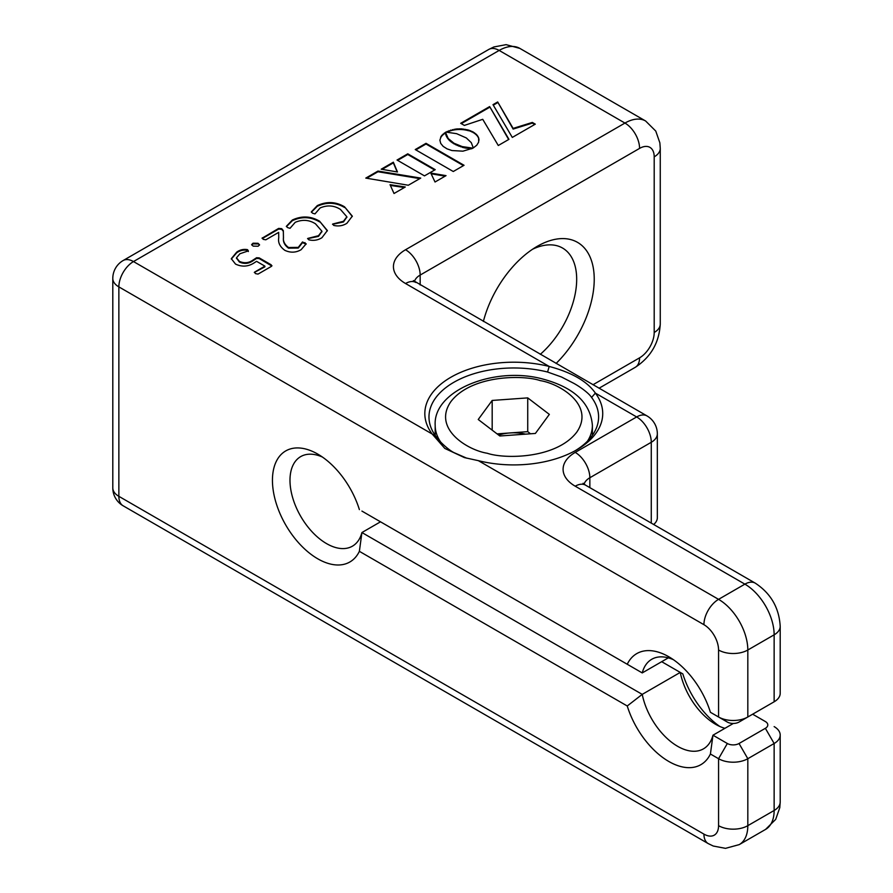 <?xml version="1.0" encoding="UTF-8"?>
<svg xmlns="http://www.w3.org/2000/svg" width="893" height="893" viewBox="0 0 893 893"><rect width="100%" height="100%" fill="white"/><g stroke="black" fill="none" stroke-linecap="round" stroke-linejoin="round"><path stroke-width="1.34" d="M497.055 433.875L509.948 432.949A31.032 17.916 0 0 0 498.651 435.081M525.564 434.143A31.032 17.916 0 0 0 509.948 432.949L527.73 431.665L530.509 433.786M492.177 400.444L478.235 419.498L499.846 435.996L535.398 433.44L549.34 414.385L527.73 397.887L492.177 400.444L492.177 430.136M527.73 431.665L527.73 397.887M262.051 238.23L278.661 228.407L281.719 228.664L283.338 230.673L283.461 237.438C282.958 241.222 284.644 244.57 288.517 247.495L298.273 247.383L302.515 241.958L306.165 243.822L301.075 249.739C295.851 252.73 290.437 252.931 284.845 250.341C279.922 246.747 277.89 242.583 278.739 237.851L278.672 232.37L265.801 239.804L263.212 239.346L262.341 237.828L262.341 238.509L278.661 229.077L281.719 229.345L283.338 231.354L283.461 238.107C282.958 241.903 284.644 245.251 288.517 248.165L298.273 248.064L302.515 242.628L306.109 244.191M472.788 148.149L462.194 146.586L453.99 143.248L448.219 138.527L445.495 132.32L441.287 136.015L439.892 140.212L440.707 143.382L443.118 146.34L447.058 148.863L451.981 150.549L462.909 151.174L472.788 148.216M508.954 139.341L489.654 106.58L460.699 123.301L464.349 125.411L482.733 119.316L498.283 145.503L508.954 139.341M532.328 122.43L513.129 128.402L497.68 101.958L493.003 104.66L512.303 137.422L535.298 124.149L532.328 122.43L532.328 123.111L513.129 129.072L513.129 128.402M435.226 169.67L407.766 153.819L397.028 160.026L424.476 175.876L435.226 169.67M394.025 193.502L405.288 186.994L390.04 184.695L394.025 193.502M365.795 178.098L408.324 185.242L420.726 178.087L377.973 171.076L365.795 178.098M393.344 162.191L381.211 169.201L397.474 171.981L393.344 162.191L393.344 162.872L382.115 169.357M466.325 137.946L471.281 142.646L473.29 147.937L476.784 145.202L478.648 142.132L478.648 137.857L476.784 134.798L473.323 132.086L468.635 130.088L461.469 128.86L455.921 129.016L445.908 132.086L456.613 133.671L466.325 137.946M430.794 173.063L435.025 182.005L446.042 175.642L430.794 173.063M464.047 165.283L426.017 143.327L415.245 149.555L453.276 171.512L464.047 165.283M575.181 450.719A84.813 48.97 0 0 0 598.6 416.942A84.813 48.97 0 0 0 591.579 397.441C588.733 392.976 579.836 386.658 573.752 383.309L561.485 376.991L547.565 372.024L549.206 366.454L405.545 283.516A41.368 23.888 180 0 1 405.545 249.739L624.944 123.067L499.154 50.432L133.481 261.56L432.19 434.02A88.943 51.359 180 0 1 450.887 377.248A88.943 51.359 180 0 1 549.206 366.454C571.877 372.504 587.27 381.389 595.374 393.11A88.943 51.359 180 0 1 576.677 449.871A88.943 51.359 180 0 1 478.358 460.665L464.416 457.596L444.814 448.431L432.19 434.02L435.985 436.443C438.843 440.863 447.728 449.425 453.811 452.55L466.816 458.209M235.506 264.071L231.309 258.691L236.701 252.139C239.949 249.783 243.555 248.946 247.517 249.649L248.343 250.877L239.916 253.757L236.489 257.809L239.391 261.359C244.079 263.435 248.488 263.1 252.607 260.343L256.581 257.731L259.193 257.887L271.171 264.797L271.271 266.46L258.044 274.095L255.465 273.615L254.538 272.142L264.908 266.147L256.57 261.336L253.389 263.368C247.64 266.75 241.668 266.985 235.506 264.071M271.941 265.679L271.271 266.46M254.304 272.465L264.908 266.828L264.908 266.147M253.177 246.133L251.625 244.626L253.043 243.197L257.999 243.287L259.55 244.782L258.133 246.222L253.177 246.133M287.669 227.626L286.352 226.331L292.346 220.013C301.778 215.637 310.853 216.039 319.594 221.218L327.363 230.55L321.938 237.705C317.941 240.228 313.555 240.943 308.777 239.815L307.784 238.42L318.5 235.707L321.904 231.187L315.497 223.819C309.145 219.778 302.381 219.287 295.215 222.324L290.024 228.307L287.669 227.626M307.572 238.71L318.5 236.377L321.893 231.521M312.617 213.226L311.3 211.92L317.294 205.602C326.726 201.238 335.813 201.639 344.542 206.819L352.311 216.151L346.886 223.295C342.89 225.829 338.503 226.532 333.725 225.416L332.732 224.009L343.459 221.297L346.852 216.776L340.445 209.42C334.094 205.379 327.34 204.877 320.163 207.924L314.972 213.896L312.617 213.226M332.52 224.31L343.459 221.977L346.841 217.111M547.565 372.024A84.813 48.97 0 0 0 428.975 416.942A84.813 48.97 0 0 0 435.985 436.443M591.579 397.441L595.374 393.11L636.653 416.942A20.684 11.944 -60 0 1 646.99 415.915L413.381 280.592M668.321 657.862L642.234 672.92L627.243 664.258A64.129 37.026 60 0 1 668.835 656.779A64.129 37.026 60 0 1 710.415 712.29L718.564 716.99A20.684 11.944 0 0 0 747.821 716.99L774.142 701.786A20.684 11.944 0 0 0 780.203 693.336L780.203 626.373A20.684 11.944 180 0 1 774.142 634.823A41.368 23.888 -120 0 0 744.885 584.145L575.215 486.194A41.368 23.888 180 0 1 575.215 452.405A20.684 11.944 60 0 1 589.849 477.744A20.684 11.944 0 0 0 584.078 484.196M361.922 511.086L627.243 664.258M380.507 521.813L361.922 532.541L359.377 551.327A64.129 37.026 60 0 1 317.785 558.817A64.129 37.026 60 0 1 272.443 480.278A64.129 37.026 60 0 1 317.785 454.102L317.785 454.102A64.129 37.026 60 0 1 359.377 509.613M673.456 659.715A51.716 29.86 -120 0 0 651.745 659.28A51.716 29.86 -120 0 0 642.234 672.92M712.971 713.764L710.415 712.29M727.337 722.057L718.564 716.99L727.337 722.057A8.271 4.778 180 0 0 739.036 722.057L747.821 716.99L747.821 650.015A20.684 11.944 180 0 1 718.564 650.015A20.684 11.944 -120 0 0 703.93 624.687L118.858 286.887A20.684 11.944 180 0 1 112.797 278.449L112.797 487.879A20.684 20.684 0 0 0 123.145 505.795L708.216 843.584L713.25 846.028L725.496 848.35L739.248 844.611L765.58 829.407A41.368 23.888 -120 0 0 774.142 810.476L774.142 743.501L747.821 758.704A20.684 11.944 180 0 1 718.564 758.704L710.415 754.005A64.129 37.026 60 0 1 668.835 761.495A64.129 37.026 60 0 1 627.243 705.983L359.377 551.327M653.665 524.481A20.684 11.944 0 0 0 657.337 517.694L657.337 433.831A20.684 11.944 180 0 1 651.276 442.281L589.849 477.744L589.849 487.634M765.401 706.832A8.271 4.778 180 0 1 765.368 706.854L774.142 701.786L774.142 634.823L747.821 650.015A41.368 23.888 60 0 0 718.564 599.348A20.684 11.944 120 0 0 703.93 624.687M765.368 706.854L774.142 701.786L765.368 706.854M774.142 726.612L774.142 726.612A20.684 11.944 180 0 1 780.203 735.062A20.684 11.944 180 0 1 774.142 743.501L765.368 728.308A8.271 4.778 0 0 0 765.368 721.544L752.643 714.199M724.926 728.308A51.716 29.86 60 0 1 715.639 724.335A51.716 29.86 60 0 1 680.265 672.418L682.821 673.891A64.129 37.026 -120 0 0 719.791 726.455M733.343 723.453L712.971 735.207L727.337 743.501A8.271 4.778 0 0 0 739.036 743.501L765.368 728.308M322.406 457.037A51.716 29.86 -120 0 0 300.707 456.602A51.716 29.86 -120 0 0 292.77 498.048A51.716 29.86 -120 0 0 326.559 543.614A51.716 29.86 -120 0 0 352.411 546.181A51.716 29.86 -120 0 0 361.922 532.541L642.234 694.374L680.265 672.418L661.691 661.691M627.243 705.983L642.234 694.374A51.716 29.86 -120 0 0 677.608 746.291A51.716 29.86 -120 0 0 703.461 748.847A51.716 29.86 -120 0 0 712.971 735.207L710.415 754.005M483.37 321.447A80.671 46.581 -60 0 1 537.184 246.356L537.184 246.356A80.671 46.581 -60 0 1 593.421 268.681A80.671 46.581 -60 0 1 556.105 363.44M540.298 354.32A68.259 39.415 120 0 0 574.958 295.058A68.259 39.415 120 0 0 562.545 248.042A68.259 39.415 120 0 0 532.619 249.214M463.467 165.629L426.017 144.007L426.017 143.327M426.017 144.007L415.825 149.89M445.138 176.167L431.14 173.789M478.972 140.346L478.916 138.928M478.916 139.609L478.648 137.857M478.648 138.538L478.201 136.808M478.201 137.489L477.588 135.792M477.588 136.462L476.784 134.798M476.784 135.468L475.802 133.838M475.802 134.519L474.652 132.934M474.652 133.615L473.323 132.086M473.323 132.756L471.85 131.316M471.85 131.997L470.287 130.657M470.287 131.327L468.635 130.088M468.635 130.769L466.916 130.3L466.916 129.63M466.916 130.3L465.141 129.943L465.141 129.273M465.141 129.943L463.322 129.686L463.322 129.016M463.322 129.686L461.469 129.53L461.469 128.86M461.469 129.53L459.616 129.485L459.616 128.804M459.616 129.485L457.752 129.53L457.752 128.86M457.752 129.53L455.921 129.686L455.921 129.016M455.921 129.686L454.091 129.943L454.091 129.262M454.091 129.943L452.327 130.3L452.327 129.619M452.327 130.3L450.597 130.758L450.597 130.088M450.597 130.758L448.945 131.327L448.945 130.646M448.945 131.327L447.382 131.997L447.382 131.316M397.173 171.925L393.344 162.872M419.822 178.611L377.973 171.746L377.973 171.076M377.973 171.746L366.699 178.254M404.362 187.53L390.364 185.42M434.634 170.005L407.766 154.5L407.766 153.819M407.766 154.5L397.608 160.36M513.129 129.072L497.68 101.958M497.68 102.628L493.304 105.162M534.706 124.484L532.328 123.111M508.664 139.52L489.654 106.58M489.654 107.26L461.29 123.636M471.884 148.684L471.884 148.126M471.671 148.785L471.147 148.082M471.147 148.763L470.231 148.015M470.231 148.696L469.171 147.914M469.171 148.595L467.977 147.769M467.977 148.439L466.671 147.568M466.671 148.238L465.253 147.981L465.253 147.312M465.253 147.981L463.746 147.669L463.746 146.988M463.746 147.669L462.194 147.267L462.194 146.586M462.194 147.267L460.576 146.117M460.576 146.787L458.935 145.548M458.935 146.229L457.283 144.889M457.283 145.559L455.62 144.119M455.62 144.8L453.99 143.248M453.99 143.929L452.483 142.311M452.483 142.98L451.166 141.351M451.166 142.032L450.016 140.402M450.016 141.072L449.045 139.453M449.045 140.123L448.219 138.527M448.219 139.196L447.538 137.611M447.538 138.292L446.98 136.752M446.98 137.433L446.533 135.937M446.533 136.607L446.187 135.178M446.187 135.848L445.931 134.486M445.931 135.156L445.752 133.872M445.752 134.542L445.629 133.336M445.629 134.017L445.551 132.912M445.551 133.593L445.518 132.588M445.518 133.269L445.495 132.387M445.495 133.068L445.495 132.32M445.495 133.001L444.178 133.85L444.178 133.169M444.178 133.85L443.04 134.754L443.04 134.073M443.04 134.754L442.068 135.703L442.068 135.022M442.068 135.703L441.287 136.696L441.287 136.015M441.287 136.696L440.673 137.712L440.673 137.042M439.97 139.821L439.925 140.514M247.517 249.649L248.343 251.547M236.701 252.139L236.701 252.808C239.949 250.453 243.555 249.627 247.517 250.33M239.391 261.359L239.391 262.029C244.079 264.116 248.488 263.77 252.607 261.013L256.581 258.412L259.193 258.557L271.818 266.002M236.522 258.133L239.391 262.029M252.607 260.343L252.607 261.013M256.581 257.731L256.581 258.412M259.193 257.887L259.193 258.557M271.171 264.797L271.171 265.478M231.32 259.037L236.701 252.808M257.999 243.287L259.45 245.128M253.043 243.197L253.043 243.878L257.999 243.956M251.726 244.961L253.043 243.878M278.661 228.407L278.661 229.077M281.719 228.664L281.719 229.345M283.338 230.673L283.338 231.354M288.517 247.495L288.517 248.165M298.273 247.383L298.273 248.064M302.515 241.958L302.515 242.628M304.982 242.595L304.982 243.264M319.594 221.218L327.351 230.896M292.346 220.013L292.346 220.683C301.778 216.318 310.853 216.72 319.594 221.899M318.5 235.707L318.5 236.377M286.419 226.643L292.346 220.683M344.542 206.819L352.3 216.486M317.294 205.602L317.294 206.283C326.726 201.907 335.813 202.309 344.542 207.489M343.459 221.297L343.459 221.977M311.378 212.233L317.294 206.283M540.343 380.641C559.811 383.666 595.475 405.199 576.666 432.279C556.149 458.935 504.545 459.192 487.221 453.242C467.765 450.217 432.1 428.685 450.898 401.604C471.415 374.948 523.019 374.692 540.343 380.641M592.394 435.326L592.394 425.392A78.606 45.387 180 0 1 587.482 441.175M440.64 442.013A78.606 45.387 180 0 1 435.181 425.392C432.882 390.263 494.8 365.84 542.799 379.034C574.009 387.439 590.541 402.888 592.394 425.392M405.545 249.739A20.684 11.944 60 0 1 420.168 275.066A20.684 11.944 0 0 0 414.408 281.518M660.262 148.394L660.262 324.047A20.684 11.944 180 0 1 654.201 332.497L654.201 156.844A20.684 11.944 180 0 0 660.262 148.394L659.86 142.824L655.752 131.059L645.639 121.013A41.368 23.888 -60 0 0 624.944 123.067A20.684 11.944 60 0 1 639.578 148.394L420.168 275.066L420.168 284.967M654.201 156.844A20.684 11.944 120 0 0 639.578 148.394M660.262 324.047C659.19 342.655 650.863 357.066 635.291 367.302A20.684 11.944 -120 0 0 639.578 357.836A20.684 11.944 120 0 0 654.201 332.497M592.985 384.738L639.578 357.836M780.203 735.062L780.203 802.026A20.684 11.944 180 0 1 774.142 810.476L747.821 825.668A20.684 11.944 180 0 1 718.564 825.668L718.564 758.704L727.337 743.501M405.545 283.516A20.684 11.944 -60 0 1 415.892 282.489M739.036 743.501L747.821 758.704L747.821 825.668A41.368 23.888 60 0 1 739.248 844.611M575.215 452.405L636.653 416.942A20.684 11.944 60 0 1 651.276 442.281L651.276 523.108M583.051 483.269L585.562 485.167A20.684 11.944 120 0 0 575.215 486.194M585.562 485.167L755.232 583.129A20.684 11.944 120 0 0 744.885 584.145L718.564 599.348L478.358 460.665M112.797 278.449A20.684 20.684 0 0 1 123.145 260.533A20.684 11.944 -120 0 1 133.481 261.56A20.684 11.944 120 0 0 118.858 286.887L118.858 496.329L703.93 834.118A20.684 11.944 120 0 0 708.216 843.584M703.93 834.118A20.684 11.944 -120 0 0 718.564 825.668M112.797 487.879A20.684 11.944 180 0 0 118.858 496.329A20.684 11.944 120 0 0 123.145 505.795M499.154 50.432A20.684 11.944 -120 0 0 488.817 49.416L493.84 46.972L506.085 44.65L519.838 48.389A41.368 23.888 120 0 0 499.154 50.432M718.564 716.99L718.564 650.015M283.461 237.438L283.461 238.107M435.181 435.326L435.181 425.392M599.036 388.232L635.291 367.302M780.203 802.026L779.801 807.607L775.693 819.372L765.58 829.407M657.337 433.831A20.684 20.684 0 0 0 646.99 415.915M755.232 583.129C770.804 593.354 779.131 607.776 780.203 626.373M123.145 260.533L488.817 49.416M519.838 48.389L645.639 121.013M236.489 257.809L236.489 258.479M321.904 231.187L321.904 231.867M346.852 216.776L346.852 217.457"/></g></svg>
